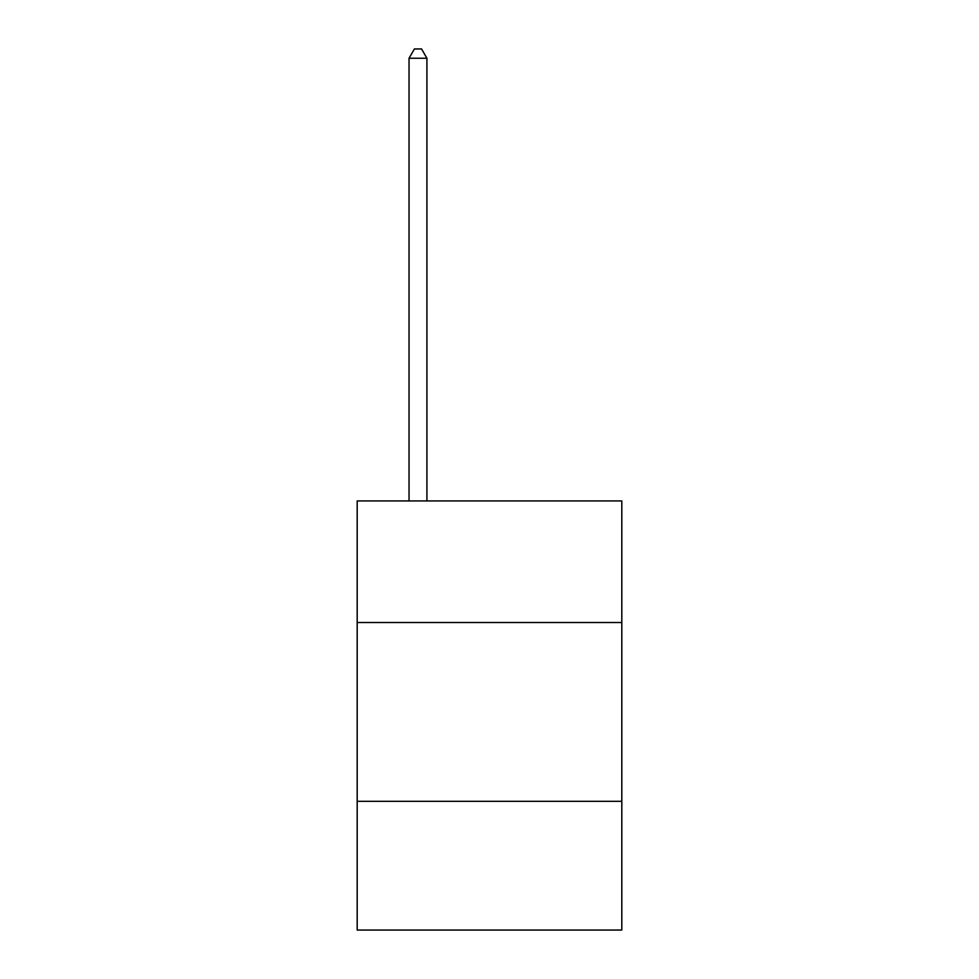 <?xml version="1.0" encoding="UTF-8"?>
<svg xmlns="http://www.w3.org/2000/svg" width="979" height="979" viewBox="0 0 979 979"><rect width="100%" height="100%" fill="white"/><g stroke="black" fill="none" stroke-linecap="round" stroke-linejoin="round"><path stroke-width="1.47" d="M621.812 622.522L621.812 500.942L357.188 500.942L357.188 622.522L621.812 622.522L621.812 930.05L357.188 930.05L357.188 622.522M621.812 801.324L357.188 801.324M426.917 500.942L426.917 58.25L409.038 58.25L409.038 500.942M409.038 58.25L414.411 48.95L421.557 48.95L426.917 58.25"/></g></svg>
